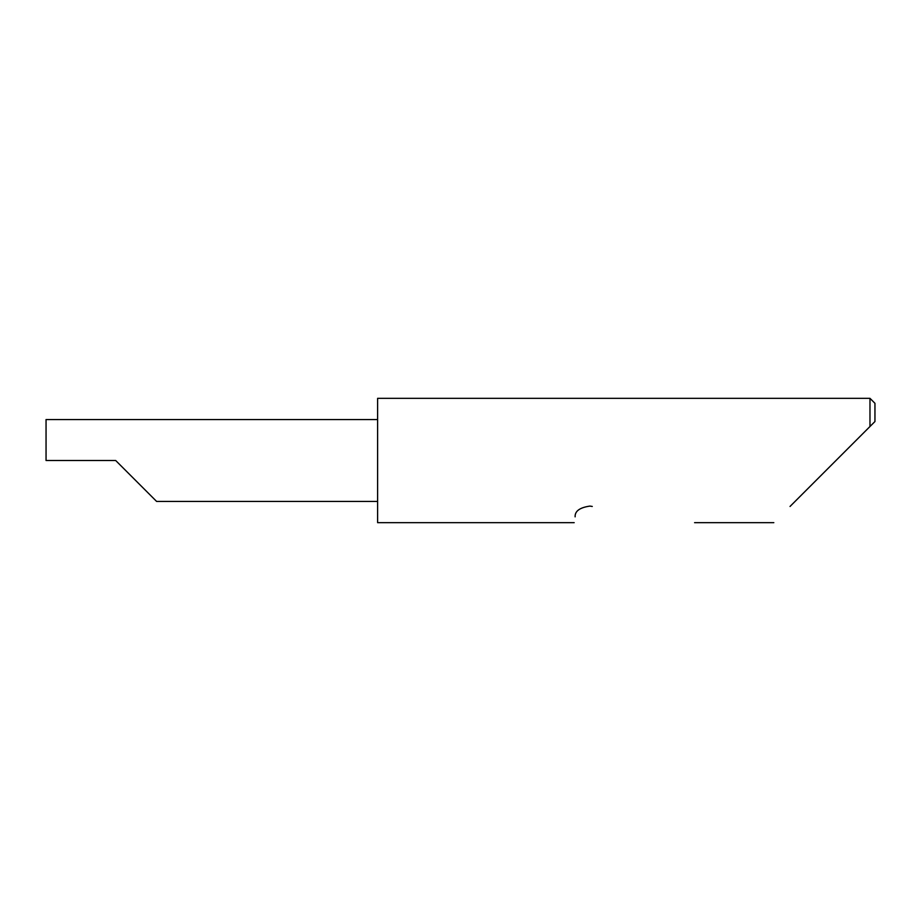 <?xml version="1.0" encoding="UTF-8"?>
<svg xmlns="http://www.w3.org/2000/svg" width="921" height="921" viewBox="0 0 921 921"><rect width="100%" height="100%" fill="white"/><g stroke="black" fill="none" stroke-linecap="round" stroke-linejoin="round"><path stroke-width="1.38" d="M115.678 460.5L156.628 501.45L115.678 460.5L156.628 501.45L115.678 460.5L46.05 460.5L46.05 419.55L377.61 419.55M790.034 506.458L869.977 426.515L869.977 398.333L377.61 398.333L377.61 522.668L574.197 522.668M575.118 516.842C573.898 524.556 573.898 524.556 575.118 516.842C574.842 511.132 579.77 507.552 589.912 506.09L592.272 506.458M874.95 421.542L869.977 426.515L874.95 421.542L874.95 403.306L869.977 398.333M156.628 501.45L377.61 501.45M773.824 522.668L694.584 522.668"/></g></svg>
